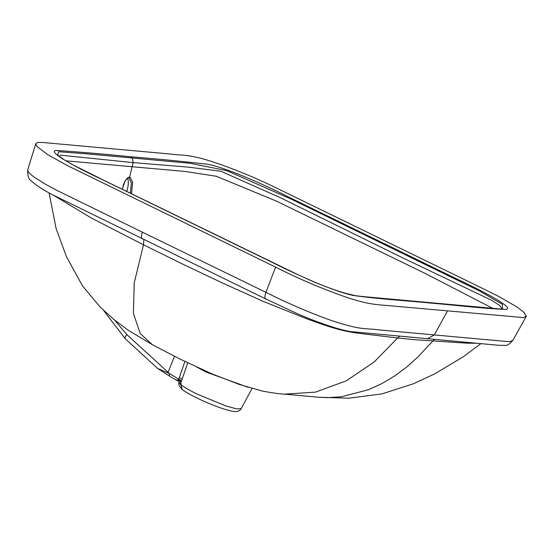 <?xml version="1.0" encoding="UTF-8"?>
<svg xmlns="http://www.w3.org/2000/svg" width="554" height="554" viewBox="0 0 554 554"><rect width="100%" height="100%" fill="white"/><g stroke="black" fill="none" stroke-linecap="round" stroke-linejoin="round"><path stroke-width="0.83" d="M180.846 384.614L180.327 384.178L181.172 380.716L181.58 380.75L179.399 379.642A1.863 0.942 110.3 0 0 179.738 381.408L179.738 381.408A1.863 0.942 110.3 0 0 179.863 381.436L178.859 381.104A1.863 0.81 -71.4 0 1 178.513 379.829L176.262 380.141L178.859 381.104A1.863 0.81 -71.4 0 0 178.997 381.124M197.307 394.157C189.392 390.286 183.886 387.087 180.784 384.559L182.231 389.462C184.302 391.186 188.208 393.534 193.962 396.519C204.821 401.969 215.208 406.262 225.118 409.399C233.553 411.906 235.623 411.67 236.544 411.546C238.684 411.297 240.221 410.348 241.163 408.7L236.683 408.914L226.129 406.027L197.307 394.157M248.102 387.274L205.963 372.032L196.518 366.921M180.909 384.649L181.29 383.874L180.784 384.559L179.96 383.797M130.349 193.27L131.353 182.965L128.777 177.467M122.247 189.309L125.363 180.189L129.705 176.698L132.648 182.252L131.506 193.831M126.734 191.504A12.306 4.598 105.3 0 0 127.441 177.959M431.185 303.121C455.914 305.164 483.559 308.592 505.733 309.409C515.843 308.682 484.889 292.09 456.621 278.856L288.405 196.94C262.686 183.783 224.135 166.962 206.905 164.157C180.417 161.159 155.016 158.7 130.702 156.775C104.935 154.137 80.275 152.038 56.716 150.473C45.719 150.702 74.416 166.629 103.293 180.071L271.446 261.987C297.02 274.971 335.648 292.27 354.068 295.594C382.308 299.368 405.376 300.559 431.185 303.121L429.239 302.692M476.475 285.414L499.189 296.688L517.256 307.179L524.146 312.525L526.3 316.085L523.606 317.601L385.508 305.358C375.522 304.548 365.917 304.139 342.905 296.016C320.288 288.011 297.851 278.378 275.601 267.118L68.01 165.902L47.519 154.559L36.82 146.256L35.802 143.645L37.7 142.468L42.409 142.454L169.012 153.915C182.245 155.66 189.184 153.887 214.647 162.46C236.627 169.877 258.905 179.226 281.501 190.486L476.475 285.414M57.616 154.968L64.88 160.279L71.605 164.164L103.487 180.112L296.411 273.953C314.063 282.339 330.156 288.724 344.685 293.101L355.543 295.697L362.572 296.535L500.532 309.014L502.443 309.077L502.478 304.395L480.013 291.217L291.695 199.35L226.565 170.577L190.278 163.312L87.047 153.853L58.669 151.727L57.616 154.968L62.54 158.915M128.576 177.439L129.705 176.698L133.161 162.62L188.256 167.128L220.845 171.234L279.902 197.487L403.243 258.122L492.16 300.524L499.846 305.642L502.132 309.077M130.702 156.775L132.281 158.056L133.161 162.62L60.005 155.12M65.781 160.826L185.112 171.449L216.261 176.248L276.474 201.137L424.322 273.011L492.998 308.46M181.58 380.75L182.121 379.192L179.351 377.565L178.783 379.206L179.399 379.642L178.513 379.829A2.791 0.949 -58.8 0 1 178.783 379.206L169.517 373.59L157.855 368.555M179.863 381.436L181.172 380.716M114.623 320.101L126.818 334.574L169.517 373.59L169.212 375.868L176.262 380.141M179.101 381.187L178.928 382.031L180.341 384.157L178.921 382.059M152.315 344.678L140.176 333.46L133.417 313.405L134.2 283.018L143.479 244.792L91.562 218.151L54.216 195.694M434.26 339.512L417.681 357.205L406.414 367.281L394.462 376.083L381.851 383.576L368.645 389.67L341.389 396.796L327.476 397.654L317.227 397.128L284.507 394.143L315.503 392.128L346.285 380.833L374.275 361.901L397.627 337.982L360.557 333.515C347.379 331.881 336.486 329.865 306.085 318.543L263.164 301.369L222.237 282.9L182.46 263.995L143.479 244.792L143.867 239.598M184.925 361.45L179.351 377.565M168.132 372.35L174.462 356.277M182.121 379.192L187.764 362.808M475.567 343.272L466.828 343.168L415.202 339.734L397.627 337.982L399.496 336.34M126.818 334.574C124.837 337.358 124.359 338.743 125.391 338.716M125.072 338.563L157.814 368.604L169.212 375.868M142.62 238.919C141.104 238.435 141.035 236.198 142.42 232.202L56.861 190.368L44.819 183.886L33.351 176.56L29.868 173.665L28.005 171.401L27.7 169.884L35.802 143.645M27.7 169.884C27.527 176.068 28.773 179.787 31.453 181.026C35.428 184.828 42.076 189.219 51.404 194.198L265.733 298.931L299.132 314.492C316.736 321.992 337.095 329.235 349.844 331.5L499.812 345.384C505.691 344.81 506.453 347.476 512.741 340.523L509.902 341.548L504.839 341.326L377.717 329.796C366.672 328.12 363.154 330.253 340.218 323.307C319.159 317.11 285.753 302.463 265.934 292.332C264.549 296.328 264.604 298.558 266.093 299.028M180.341 384.157L181.532 380.778M180.784 384.559L180.369 384.178M128.729 177.467L127.593 177.855L125.488 180.223L123.528 184.42L122.309 189.343M205.963 372.032L206.213 371.346M427.245 338.868L434.253 334.969L447.438 311.043M275.601 267.118L265.934 292.332L142.42 232.202M241.17 408.7L252.063 388.416M502.443 309.077L502.963 309.049M178.914 382.08L178.914 382.087C178.727 383.534 178.873 384.878 179.357 386.103L182.148 389.393M284.555 394.143C278.884 393.839 271.439 392.793 262.208 391.013L239.335 384.441L211.877 373.853L179.572 358.854L152.225 344.63L127.752 329.907L113.674 319.333L100.163 307.061L82.477 285.857L66.549 256.89L56.134 228.657L49.098 192.937M318.079 397.204L348.674 398.222L381.872 393.915L413.485 383.742L434.544 373.957L463.283 356.769L480.747 343.736M103.591 310.42L125.052 338.542M512.741 340.516L526.155 316.556"/></g></svg>
